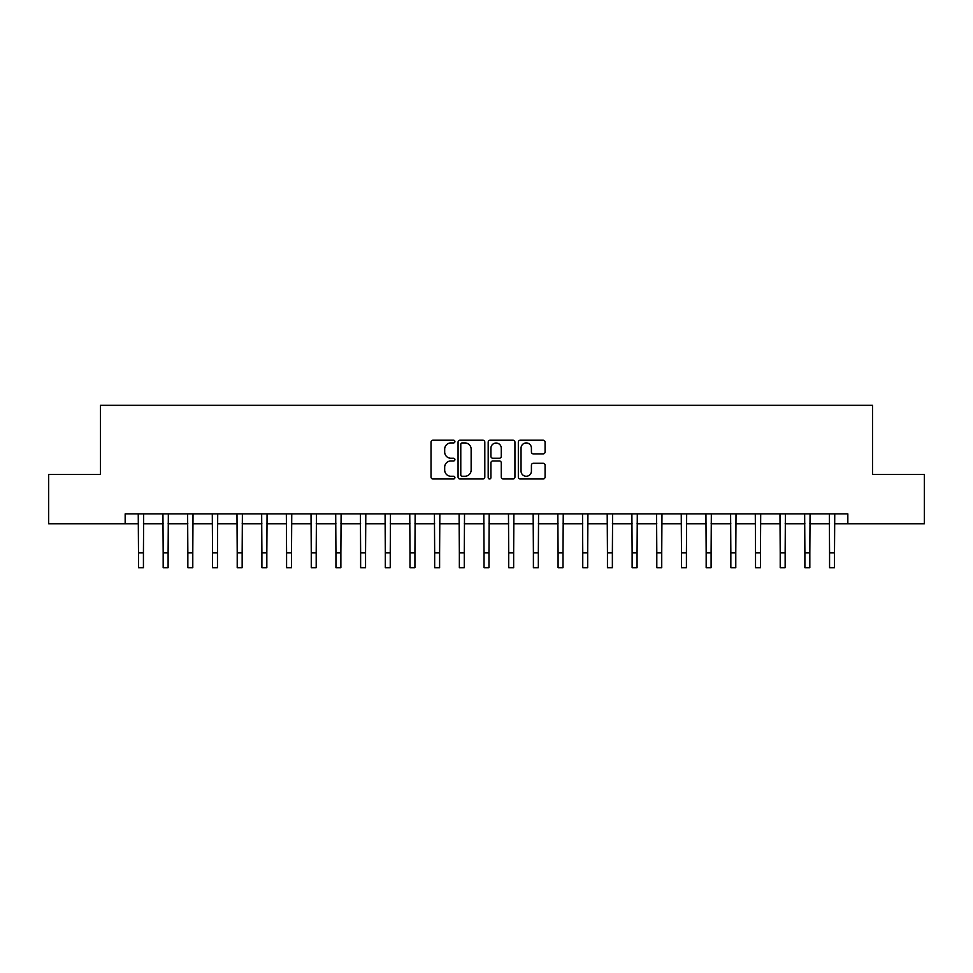 <?xml version="1.0" encoding="UTF-8"?>
<svg xmlns="http://www.w3.org/2000/svg" width="973" height="973" viewBox="0 0 973 973"><rect width="100%" height="100%" fill="white"/><g stroke="black" fill="none" stroke-linecap="round" stroke-linejoin="round"><path stroke-width="1.46" d="M454.914 441.572A1.362 1.362 0 0 0 453.552 440.222L432.961 440.222A1.934 1.934 0 0 0 431.027 442.156L431.027 477.038A1.934 1.934 0 0 0 432.961 478.984L453.552 478.984A1.362 1.362 0 0 0 454.914 477.621A1.362 1.362 0 0 0 453.552 476.259L450.888 476.259A6.203 6.203 0 0 1 444.685 470.068L444.685 467.162A6.203 6.203 0 0 1 450.888 460.959L453.552 460.959A1.362 1.362 0 0 0 454.914 459.597A1.362 1.362 0 0 0 453.552 458.247L450.888 458.247A6.203 6.203 0 0 1 444.685 452.044L444.685 449.137A6.203 6.203 0 0 1 450.888 442.934L453.552 442.934A1.362 1.362 0 0 0 454.914 441.572M543.141 453.88A1.934 1.934 0 0 0 545.075 451.946L545.075 442.156A1.934 1.934 0 0 0 543.141 440.222L520.275 440.222A1.934 1.934 0 0 0 518.329 442.156L518.329 477.038A1.934 1.934 0 0 0 520.275 478.984L543.141 478.984A1.934 1.934 0 0 0 545.075 477.038L545.075 465.216A1.934 1.934 0 0 0 543.141 463.282L533.35 463.282A1.934 1.934 0 0 0 531.416 465.216L531.416 471.078A5.181 5.181 0 0 1 526.235 476.259A5.181 5.181 0 0 1 521.042 471.078L521.042 448.115A5.181 5.181 0 0 1 526.235 442.934A5.181 5.181 0 0 1 531.416 448.115L531.416 451.946A1.934 1.934 0 0 0 533.35 453.88L543.141 453.88M125.164 523.766L48.65 523.766L48.65 474.41L100.487 474.41L100.487 405.303L872.513 405.303L872.513 474.41L924.35 474.41L924.35 523.766L847.836 523.766L847.836 513.902L125.164 513.902L125.164 523.766L138.494 523.766M484.809 442.156A1.934 1.934 0 0 0 482.863 440.222L459.998 440.222A1.934 1.934 0 0 0 458.064 442.156L458.064 477.038A1.934 1.934 0 0 0 459.998 478.984L482.863 478.984A1.934 1.934 0 0 0 484.809 477.038L484.809 442.156M490.137 440.222L513.002 440.222A1.934 1.934 0 0 1 514.936 442.156L514.936 477.038A1.934 1.934 0 0 1 513.002 478.984L503.211 478.984A1.934 1.934 0 0 1 501.277 477.038L501.277 462.893A1.934 1.934 0 0 0 499.344 460.959L492.849 460.959A1.934 1.934 0 0 0 490.915 462.893L490.915 477.621A1.362 1.362 0 0 1 489.553 478.984A1.362 1.362 0 0 1 488.191 477.621L488.191 442.156A1.934 1.934 0 0 1 490.137 440.222M143.432 523.766L163.172 523.766M168.11 523.766L187.85 523.766M192.788 523.766L212.54 523.766M217.466 523.766L237.217 523.766M242.155 523.766L261.895 523.766M266.833 523.766L286.585 523.766M291.511 523.766L311.263 523.766M316.201 523.766L335.94 523.766M340.878 523.766L360.63 523.766M365.556 523.766L385.308 523.766M390.246 523.766L409.986 523.766M414.924 523.766L434.663 523.766M439.601 523.766L459.353 523.766M464.291 523.766L484.031 523.766M488.969 523.766L508.709 523.766M513.647 523.766L533.399 523.766M538.337 523.766L558.076 523.766M563.014 523.766L582.754 523.766M587.692 523.766L607.444 523.766M612.37 523.766L632.122 523.766M637.06 523.766L656.799 523.766M661.737 523.766L681.489 523.766M686.415 523.766L706.167 523.766M711.105 523.766L730.845 523.766M735.783 523.766L755.535 523.766M760.46 523.766L780.212 523.766M785.15 523.766L804.89 523.766M809.828 523.766L829.568 523.766M834.506 523.766L847.836 523.766M462.126 442.934A1.362 1.362 0 0 0 460.776 444.284L460.776 474.909A1.362 1.362 0 0 0 462.126 476.259L464.936 476.259A6.203 6.203 0 0 0 471.139 470.068L471.139 449.137A6.203 6.203 0 0 0 464.936 442.934L462.126 442.934M501.277 448.212A5.181 5.181 0 0 0 496.096 443.031A5.181 5.181 0 0 0 490.915 448.212L490.915 456.301A1.934 1.934 0 0 0 492.849 458.247L499.344 458.247A1.934 1.934 0 0 0 501.277 456.301L501.277 448.212M138.251 513.902L138.494 552.895L143.432 552.895L143.663 513.902M138.494 552.895L138.494 567.697L143.432 567.697L143.432 552.895M162.941 513.902L163.172 552.895L168.11 552.895L168.341 513.902M163.172 552.895L163.172 567.697L168.11 567.697L168.11 552.895M187.619 513.902L187.85 552.895L192.788 552.895L193.019 513.902M187.85 552.895L187.85 567.697L192.788 567.697L192.788 552.895M212.296 513.902L212.54 552.895L217.466 552.895L217.709 513.902M212.54 552.895L212.54 567.697L217.466 567.697L217.466 552.895M236.986 513.902L237.217 552.895L242.155 552.895L242.386 513.902M237.217 552.895L237.217 567.697L242.155 567.697L242.155 552.895M261.664 513.902L261.895 552.895L266.833 552.895L267.064 513.902M261.895 552.895L261.895 567.697L266.833 567.697L266.833 552.895M286.342 513.902L286.585 552.895L291.511 552.895L291.754 513.902M286.585 552.895L286.585 567.697L291.511 567.697L291.511 552.895M311.032 513.902L311.263 552.895L316.201 552.895L316.432 513.902M311.263 552.895L311.263 567.697L316.201 567.697L316.201 552.895M335.709 513.902L335.94 552.895L340.878 552.895L341.109 513.902M335.94 552.895L335.94 567.697L340.878 567.697L340.878 552.895M360.387 513.902L360.63 552.895L365.556 552.895L365.799 513.902M360.63 552.895L360.63 567.697L365.556 567.697L365.556 552.895M385.077 513.902L385.308 552.895L390.246 552.895L390.477 513.902M385.308 552.895L385.308 567.697L390.246 567.697L390.246 552.895M409.755 513.902L409.986 552.895L414.924 552.895L415.155 513.902M409.986 552.895L409.986 567.697L414.924 567.697L414.924 552.895M434.432 513.902L434.663 552.895L439.601 552.895L439.845 513.902M434.663 552.895L434.663 567.697L439.601 567.697L439.601 552.895M459.11 513.902L459.353 552.895L464.291 552.895L464.522 513.902M459.353 552.895L459.353 567.697L464.291 567.697L464.291 552.895M483.8 513.902L484.031 552.895L488.969 552.895L489.2 513.902M484.031 552.895L484.031 567.697L488.969 567.697L488.969 552.895M508.478 513.902L508.709 552.895L513.647 552.895L513.89 513.902M508.709 552.895L508.709 567.697L513.647 567.697L513.647 552.895M533.155 513.902L533.399 552.895L538.337 552.895L538.568 513.902M533.399 552.895L533.399 567.697L538.337 567.697L538.337 552.895M557.845 513.902L558.076 552.895L563.014 552.895L563.245 513.902M558.076 552.895L558.076 567.697L563.014 567.697L563.014 552.895M582.523 513.902L582.754 552.895L587.692 552.895L587.923 513.902M582.754 552.895L582.754 567.697L587.692 567.697L587.692 552.895M607.201 513.902L607.444 552.895L612.37 552.895L612.613 513.902M607.444 552.895L607.444 567.697L612.37 567.697L612.37 552.895M631.891 513.902L632.122 552.895L637.06 552.895L637.291 513.902M632.122 552.895L632.122 567.697L637.06 567.697L637.06 552.895M656.568 513.902L656.799 552.895L661.737 552.895L661.968 513.902M656.799 552.895L656.799 567.697L661.737 567.697L661.737 552.895M681.246 513.902L681.489 552.895L686.415 552.895L686.658 513.902M681.489 552.895L681.489 567.697L686.415 567.697L686.415 552.895M705.936 513.902L706.167 552.895L711.105 552.895L711.336 513.902M706.167 552.895L706.167 567.697L711.105 567.697L711.105 552.895M730.614 513.902L730.845 552.895L735.783 552.895L736.014 513.902M730.845 552.895L730.845 567.697L735.783 567.697L735.783 552.895M755.291 513.902L755.535 552.895L760.46 552.895L760.704 513.902M755.535 552.895L755.535 567.697L760.46 567.697L760.46 552.895M779.981 513.902L780.212 552.895L785.15 552.895L785.381 513.902M780.212 552.895L780.212 567.697L785.15 567.697L785.15 552.895M804.659 513.902L804.89 552.895L809.828 552.895L810.059 513.902M804.89 552.895L804.89 567.697L809.828 567.697L809.828 552.895M829.337 513.902L829.568 552.895L834.506 552.895L834.749 513.902M829.568 552.895L829.568 567.697L834.506 567.697L834.506 552.895"/></g></svg>
